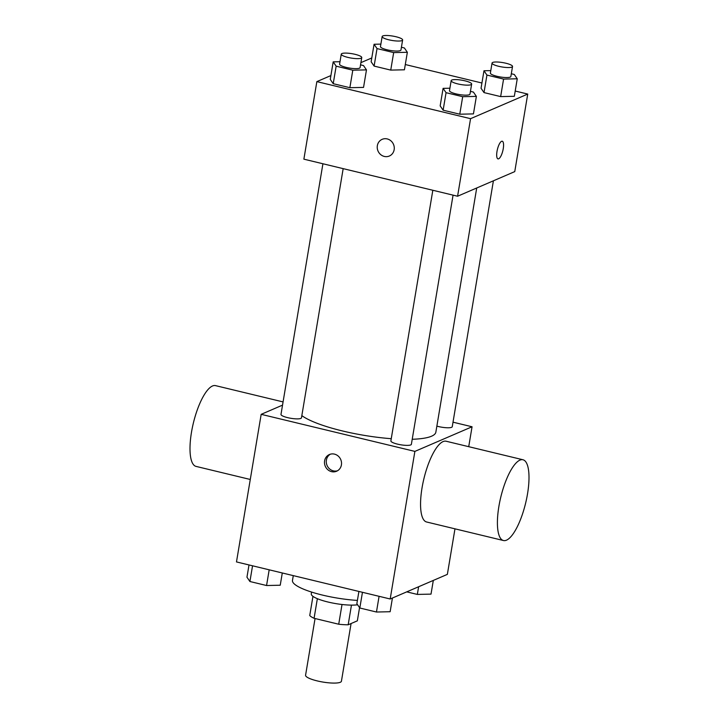 <?xml version="1.0" encoding="UTF-8"?>
<svg xmlns="http://www.w3.org/2000/svg" width="719" height="719" viewBox="0 0 719 719"><rect width="100%" height="100%" fill="white"/><g stroke="black" fill="none" stroke-linecap="round" stroke-linejoin="round"><path stroke-width="1.08" d="M315.057 618.52L305.575 675.222A18.173 3.883 9.5 0 0 322.858 682.052A18.173 3.883 9.5 0 0 341.426 681.217L351.079 623.535M359.554 607.627L357.343 620.839L348.176 624.784A24.68 5.276 9.5 0 1 338.721 624.227L314.077 618.286A24.68 5.276 9.5 0 1 309.745 615.518L312.954 596.357M317.358 598.693L314.077 618.286M342.019 604.499L338.721 624.227M357.604 604.787A25.965 5.554 -170.5 0 1 327.963 602.01A25.965 5.554 -170.5 0 1 311.282 593.885L311.588 592.07M351.465 605.119L348.176 624.784M293.28 575.622L292.471 580.449A46.735 9.994 9.5 0 0 357.406 600.41M454.974 528.833L447.362 574.373L390.183 598.99L236.479 561.925L261.177 414.333L282.531 405.13M453.006 422.179L472.059 426.771L414.881 451.397L390.183 598.99M414.881 451.397L261.177 414.333M324.602 460.852A9.086 8.43 66.7 0 1 329.41 454.534A9.086 8.43 66.7 0 1 340.743 459.549A9.086 8.43 66.7 0 1 336.6 471.233A9.086 8.43 66.7 0 1 327.81 469.705A9.086 8.43 66.7 0 1 324.602 460.852M301.836 415.618A70.21 15.009 9.5 0 0 391.253 438.698M412.212 439.273A70.21 15.009 9.5 0 0 435.858 432.137L476.715 187.992M436.864 426.124A10.39 2.22 9.5 0 0 452.251 426.718L493.405 180.802M432.829 190.256L390.884 440.891A10.39 2.22 9.5 0 0 400.762 444.791A10.39 2.22 9.5 0 0 411.376 444.315L453.069 195.137M322.921 163.761L280.985 414.387A10.39 2.22 9.5 0 0 290.862 418.296A10.39 2.22 9.5 0 0 301.468 417.82L343.17 168.641M472.059 426.771L468.725 446.688M503.471 540.526L426.619 521.994A41.54 12.78 -76.4 0 1 423.931 478.62A41.54 12.78 -76.4 0 1 446.095 441.223L522.947 459.756A41.54 12.78 -76.4 0 1 526.65 498.555A41.54 12.78 -76.4 0 1 506.509 540.167A41.54 12.78 -76.4 0 1 503.471 540.526A41.54 12.78 -76.4 0 1 500.784 497.153A41.54 12.78 -76.4 0 1 522.947 459.756M283.07 401.912L215.529 385.627A41.54 12.78 103.6 0 0 212.491 385.986A41.54 12.78 103.6 0 0 192.35 427.607A41.54 12.78 103.6 0 0 196.053 466.397L250.275 479.474M337.481 470.783A9.086 8.43 66.7 0 1 326.399 460.079A9.086 8.43 66.7 0 1 330.336 454.201M515.208 91.034L527.737 94.063L514.759 171.607L457.581 196.233L303.876 159.169L316.854 81.615L330.902 75.567M527.737 94.063L470.559 118.68L457.581 196.233M470.559 118.68L316.854 81.615M389.347 156.023A9.086 8.43 66.7 0 1 380.567 154.495A9.086 8.43 66.7 0 1 377.349 145.651A9.086 8.43 66.7 0 1 382.157 139.333A9.086 8.43 66.7 0 1 393.491 144.348A9.086 8.43 66.7 0 1 389.347 156.023A9.086 8.43 66.7 0 1 380.558 154.495A9.086 8.43 66.7 0 1 377.349 145.651A9.086 8.43 66.7 0 1 382.157 139.333M514.328 96.301L500.649 96.598L484.004 92.589L481.047 88.275L484.004 92.589L500.649 96.598L514.328 96.301L517.258 78.784L503.579 79.09L486.934 75.073L483.977 70.759L490.78 70.615M363.544 87.403L349.865 87.7L333.221 83.692L330.264 79.378L333.221 83.692L349.865 87.7L363.544 87.403L366.474 69.887L352.795 70.192L336.15 66.175L333.194 61.861L339.997 61.717M405.3 64.539L481.928 83.009M360.902 62.643L371.777 57.96M473.444 113.899L459.765 114.204L443.129 110.187L440.163 105.873L443.129 110.187L459.765 114.204L473.444 113.899L476.373 96.391L462.694 96.697L446.059 92.679L443.093 88.365L449.905 88.212M404.42 69.797L390.741 70.103L374.105 66.085L371.139 61.771L374.105 66.085L390.741 70.103L404.42 69.797L407.349 52.289L393.67 52.586L377.035 48.577L374.078 44.263L380.881 44.111M502.257 141.221A9.086 2.795 -76.4 0 1 503.057 149.714A9.086 2.795 -76.4 0 1 498.653 158.809A9.086 2.795 -76.4 0 1 497.997 158.89A9.086 2.795 -76.4 0 1 497.413 149.399A9.086 2.795 -76.4 0 1 502.257 141.221A9.086 2.795 -76.4 0 1 503.066 149.705A9.086 2.795 -76.4 0 1 498.662 158.809A9.086 2.795 -76.4 0 1 497.997 158.89M401.418 47.256L404.393 47.975L407.349 52.289M382.149 36.552L380.468 46.555A10.39 2.22 9.5 0 0 390.345 50.465A10.39 2.22 9.5 0 0 400.959 49.988L402.631 39.976A10.39 2.22 9.5 0 0 394.38 36.381A10.39 2.22 9.5 0 0 382.778 35.95A10.39 2.22 9.5 0 0 382.149 36.552A10.39 2.22 9.5 0 0 392.017 40.453A10.39 2.22 9.5 0 0 402.631 39.976M393.67 52.586L390.741 70.103M377.035 48.577L374.105 66.085M374.078 44.263L371.139 61.771M511.317 73.751L514.292 74.47L517.258 78.784M492.048 63.056L490.376 73.059A10.39 2.22 9.5 0 0 500.244 76.96A10.39 2.22 9.5 0 0 510.858 76.493L512.53 66.481A10.39 2.22 9.5 0 0 504.289 62.877A10.39 2.22 9.5 0 0 492.686 62.454A10.39 2.22 9.5 0 0 492.048 63.056A10.39 2.22 9.5 0 0 501.925 66.957A10.39 2.22 9.5 0 0 512.53 66.481M503.579 79.09L500.649 96.598M486.934 75.073L484.004 92.589M483.977 70.759L481.047 88.275M360.534 64.854L363.517 65.573L366.474 69.887M341.264 54.159L339.593 64.162A10.39 2.22 9.5 0 0 349.47 68.062A10.39 2.22 9.5 0 0 360.075 67.595L361.756 57.583A10.39 2.22 9.5 0 0 353.505 53.979A10.39 2.22 9.5 0 0 341.902 53.557A10.39 2.22 9.5 0 0 341.264 54.159A10.39 2.22 9.5 0 0 351.142 58.059A10.39 2.22 9.5 0 0 361.756 57.583M352.795 70.192L349.865 87.7M336.15 66.175L333.221 83.692M333.194 61.861L330.264 79.378M470.433 91.358L473.417 92.077L476.373 96.391M451.164 80.654L449.492 90.666A10.39 2.22 9.5 0 0 459.369 94.566A10.39 2.22 9.5 0 0 469.983 94.09L471.655 84.087A10.39 2.22 9.5 0 0 463.404 80.483A10.39 2.22 9.5 0 0 451.802 80.052A10.39 2.22 9.5 0 0 451.164 80.654A10.39 2.22 9.5 0 0 461.041 84.563A10.39 2.22 9.5 0 0 471.655 84.087M462.694 96.697L459.765 114.204M446.059 92.679L443.129 110.187M443.093 88.365L440.163 105.873M433.314 580.422L431.014 594.119L417.335 594.424L406.729 591.863M418.62 586.749L417.335 594.424M282.288 572.971L280.239 585.221L266.56 585.527L249.915 581.509L246.959 577.195L249.008 564.945M269.185 569.816L266.56 585.527M252.549 565.799L249.915 581.509M392.43 598.019L390.138 611.725L376.459 612.022L359.824 608.013L356.858 603.699L358.907 591.449M379.084 596.312L376.459 612.022M362.448 592.303L359.824 608.013"/></g></svg>
